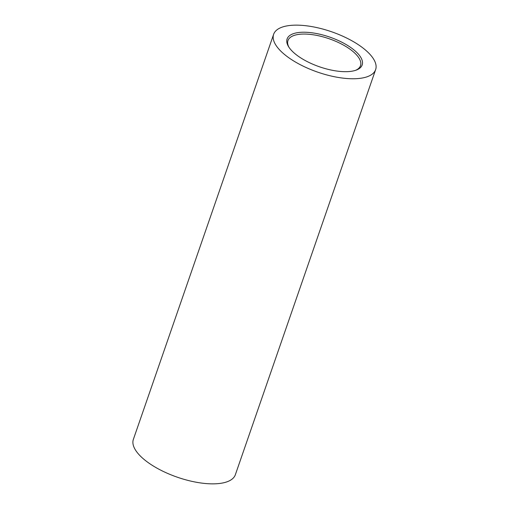 <?xml version="1.0" encoding="UTF-8"?>
<svg xmlns="http://www.w3.org/2000/svg" width="509" height="509" viewBox="0 0 509 509"><rect width="100%" height="100%" fill="white"/><g stroke="black" fill="none" stroke-linecap="round" stroke-linejoin="round"><path stroke-width="0.76" d="M360.461 56.862A39.721 15.709 -160.9 0 1 356.3 70.077A39.721 15.709 -160.9 0 1 319.919 66.946A39.721 15.709 -160.9 0 1 288.813 47.044A39.721 15.709 -160.9 0 1 288.546 46.618A39.721 15.709 -160.9 0 1 312.704 32.9A39.721 15.709 -160.9 0 1 360.461 56.862M288.978 47.299A38.385 15.181 -160.9 0 1 287.967 40.561A38.385 15.181 -160.9 0 1 320.664 36.254A38.385 15.181 -160.9 0 1 358.845 57.861A38.385 15.181 -160.9 0 1 360.506 65.68A38.385 15.181 -160.9 0 1 355.536 70.344M275.967 45.288A53.967 21.346 -160.9 0 1 273.638 34.294A53.967 21.346 -160.9 0 1 319.614 28.237A53.967 21.346 -160.9 0 1 373.307 58.624A53.967 21.346 -160.9 0 1 375.636 69.612A53.967 21.346 -160.9 0 1 329.66 75.669A53.967 21.346 -160.9 0 1 275.967 45.288M375.636 69.612L235.362 474.706A53.967 21.346 -160.9 0 1 189.386 480.763A53.967 21.346 -160.9 0 1 135.693 450.376A53.967 21.346 -160.9 0 1 133.364 439.388L273.638 34.294"/></g></svg>
